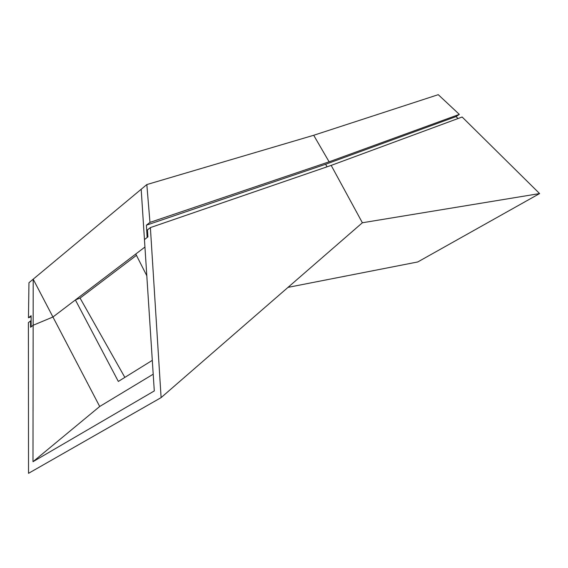 <?xml version="1.0" encoding="UTF-8"?>
<svg xmlns="http://www.w3.org/2000/svg" width="568" height="568" viewBox="0 0 568 568"><rect width="100%" height="100%" fill="white"/><g stroke="black" fill="none" stroke-linecap="round" stroke-linejoin="round"><path stroke-width="0.85" d="M331.179 165.394L362.377 222.762L161.106 397.621L150.385 227.598L331.179 165.394L462.139 117.015L539.6 193.574L417.757 261.954L288.011 287.365M124.846 377.393L80.052 298.079L75.388 299.939L52.945 317.008L33.192 279.193L141.183 189.265L144.457 239.575L147.907 236.92L147.467 229.87L150.385 227.598M161.106 397.621L28.528 473.321L28.4 322.567L31.112 320.664M153.204 374.191L99.705 406.489L52.945 317.008L144.939 247.044L135.773 254.017L146.807 275.771M146.395 225.198L149.966 222.393L329.113 161.816L459.342 114.388L456.047 116.589L325.649 164.266L146.395 225.198L147.147 237.502L144.457 239.575L154.29 390.94L33.001 461.699L33.143 325.265L52.945 317.008L33.143 325.265L30.565 327.253L30.551 320.892M33.001 461.699L99.705 406.489M152.302 360.353L118.329 381.44L75.388 299.939M362.377 222.762L539.6 193.574M33.143 325.265L31.126 326.82L31.105 315.709L28.464 317.782L28.961 282.715L33.192 279.193L33.143 325.265M136.448 255.344L80.067 298.101M329.113 161.816L313.699 135.276L146.828 184.564L141.183 189.265M313.699 135.276L438.255 94.678L459.342 114.388M31.105 316.71L28.464 317.782M149.966 222.393L146.828 184.564M325.649 164.266L327.033 166.822M458.021 118.534L456.047 116.589"/></g></svg>
